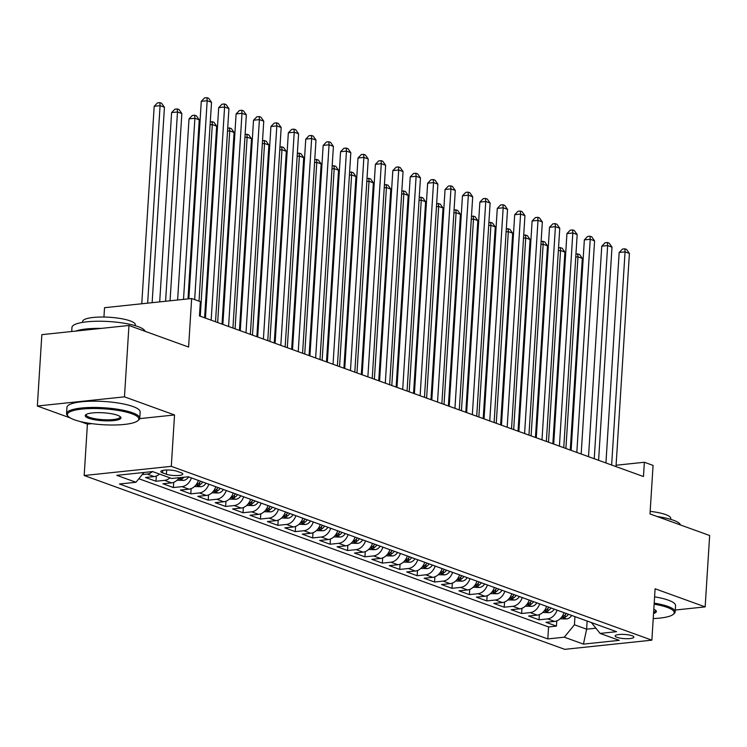 <?xml version="1.0" encoding="UTF-8"?>
<svg xmlns="http://www.w3.org/2000/svg" width="747" height="747" viewBox="0 0 747 747"><rect width="100%" height="100%" fill="white"/><g stroke="black" fill="none" stroke-linecap="round" stroke-linejoin="round"><path stroke-width="1.12" d="M632.055 635.744A9.384 2.092 -176.4 0 0 621.644 634.371A9.384 2.092 -176.4 0 0 615.145 635.949A9.384 2.092 -176.4 0 0 616.985 637.331A9.384 2.092 -176.4 0 0 627.387 638.704A9.384 2.092 -176.4 0 0 633.886 637.126A9.384 2.092 -176.4 0 0 632.055 635.744M84.178 475.512L564.751 649.339L651.87 640.16L171.296 466.343L84.178 475.512L87.408 424.128L91.862 423.661M139.68 418.628L174.527 414.958L124.469 396.844L37.35 406.023L70.199 417.909M80.134 421.495L87.408 424.128M37.35 406.023L41.841 334.656L128.96 325.477L188.599 347.047L191.652 298.52L104.533 307.689L103.945 317.045M675.288 610.028L705.159 606.881L709.65 535.515L650.011 513.945L653.065 465.409L644.362 462.262L616.088 465.241M124.469 396.844L128.96 325.477M159.513 474.065A11.737 9.104 109.9 0 1 154.125 476.567L145.534 477.473L155.983 481.255L156.31 476.035M179.233 477.707A11.737 9.104 -70.1 0 1 171.539 482.861L162.939 483.767L173.388 487.548L173.715 482.329M198.375 480.424A11.737 9.104 -70.1 0 1 188.954 489.164L180.354 490.069L190.802 493.851L191.129 488.631M215.78 486.717A11.737 9.104 -70.1 0 1 206.359 495.457L197.768 496.363L208.217 500.145L208.544 494.925M233.195 493.02A11.737 9.104 -70.1 0 1 223.773 501.76L215.183 502.666L225.631 506.447L225.958 501.228M250.609 499.313A11.737 9.104 -70.1 0 1 241.188 508.053L232.588 508.959L243.036 512.741L243.363 507.521M268.024 505.616A11.737 9.104 -70.1 0 1 258.602 514.356L250.002 515.262L260.451 519.034L260.778 513.824M285.429 511.91A11.737 9.104 -70.1 0 1 276.007 520.65L267.417 521.555L277.865 525.337L278.192 520.117M302.843 518.213A11.737 9.104 -70.1 0 1 293.422 526.952L284.831 527.858L295.28 531.631L295.607 526.42M320.258 524.506A11.737 9.104 -70.1 0 1 310.836 533.246L302.236 534.152L312.685 537.933L313.012 532.714M337.672 530.809A11.737 9.104 -70.1 0 1 328.25 539.549L319.651 540.454L330.099 544.227L330.426 539.017M355.077 537.102A11.737 9.104 -70.1 0 1 345.656 545.842L337.065 546.748L347.514 550.53L347.841 545.31M372.492 543.405A11.737 9.104 -70.1 0 1 363.07 552.145L354.48 553.051L364.919 556.823L365.255 551.613M389.906 549.699A11.737 9.104 -70.1 0 1 380.484 558.439L371.885 559.344L382.333 563.126L382.66 557.906M407.32 556.001A11.737 9.104 -70.1 0 1 397.899 564.741L389.299 565.647L399.748 569.419L400.075 564.209M424.726 562.295A11.737 9.104 -70.1 0 1 415.304 571.035L406.713 571.941L417.162 575.722L417.489 570.503M442.14 568.598A11.737 9.104 -70.1 0 1 432.718 577.338L424.128 578.243L434.567 582.016L434.903 576.805M459.554 574.891A11.737 9.104 -70.1 0 1 450.133 583.631L441.533 584.537L451.982 588.319L452.308 583.099M476.969 581.194A11.737 9.104 -70.1 0 1 467.538 589.934L458.947 590.84L469.396 594.612L469.723 589.402M494.374 587.487A11.737 9.104 -70.1 0 1 484.952 596.227L476.362 597.133L486.811 600.915L487.137 595.695M511.788 593.79A11.737 9.104 -70.1 0 1 502.367 602.53L493.776 603.427L504.216 607.208L504.552 601.989M529.203 600.084A11.737 9.104 -70.1 0 1 519.781 608.824L511.181 609.729L521.63 613.511L521.957 608.291M546.617 606.377A11.737 9.104 -70.1 0 1 537.186 615.126L528.596 616.023L539.045 619.805L539.371 614.585M191.652 298.52L200.355 301.667L199.458 315.944L643.466 476.539L644.362 462.262M162.585 472.87L166.422 474.252A9.095 2.026 -176.4 0 0 176.497 475.578A9.095 2.026 -176.4 0 0 182.8 474.056A9.095 2.026 -176.4 0 0 181.017 472.72L177.188 471.329A9.095 2.026 -176.4 0 0 167.104 470.003A9.095 2.026 -176.4 0 0 160.81 471.525A9.095 2.026 -176.4 0 0 162.585 472.87L162.743 470.423M591.409 622.587L600.084 633.419L616.564 631.682L188.225 476.754L171.745 478.491L152.593 471.562L116.803 475.335L135.963 482.263L119.473 483.991L547.812 638.928L564.293 637.191L574.434 624.781L586.619 629.189L595.751 628.227M600.084 633.419L619.235 640.347L583.444 644.119L564.293 637.191M152.519 471.572A11.737 9.104 109.9 0 1 147.159 474.046L142.238 474.569M138.839 478.734L548.569 626.938L556.459 626.107L556.786 620.888M564.022 612.68A11.737 9.104 -70.1 0 1 554.601 621.42L546.01 622.326L556.459 626.107M557.057 610.159A11.737 9.104 109.9 0 1 547.635 618.899L539.045 619.805M539.651 603.865A11.737 9.104 109.9 0 1 530.23 612.605L521.63 613.511M522.237 597.563A11.737 9.104 109.9 0 1 512.816 606.303L504.216 607.208M504.823 591.269A11.737 9.104 109.9 0 1 495.401 600.009L486.811 600.915M487.417 584.966A11.737 9.104 109.9 0 1 477.987 593.706L469.396 594.612M470.003 578.673A11.737 9.104 109.9 0 1 460.582 587.413L451.982 588.319M452.589 572.37A11.737 9.104 109.9 0 1 443.167 581.11L434.567 582.016M435.174 566.077A11.737 9.104 109.9 0 1 425.753 574.817L417.162 575.722M417.769 559.774A11.737 9.104 109.9 0 1 408.338 568.514L399.748 569.419M400.355 553.48A11.737 9.104 109.9 0 1 390.933 562.22L382.333 563.126M382.94 547.178A11.737 9.104 109.9 0 1 373.519 555.917L364.919 556.823M365.526 540.884A11.737 9.104 109.9 0 1 356.104 549.624L347.514 550.53M348.121 534.581A11.737 9.104 109.9 0 1 338.69 543.321L330.099 544.227M330.706 528.288A11.737 9.104 109.9 0 1 321.285 537.028L312.685 537.933M313.292 521.985A11.737 9.104 109.9 0 1 303.87 530.734L295.28 531.631M295.877 515.691A11.737 9.104 109.9 0 1 286.456 524.431L277.865 525.337M278.472 509.398A11.737 9.104 109.9 0 1 269.041 518.138L260.451 519.034M261.058 503.095A11.737 9.104 109.9 0 1 251.636 511.835L243.036 512.741M243.643 496.802A11.737 9.104 109.9 0 1 234.222 505.542L225.631 506.447M226.229 490.499A11.737 9.104 109.9 0 1 216.807 499.239L208.217 500.145M208.824 484.205A11.737 9.104 109.9 0 1 199.393 492.945L190.802 493.851M191.409 477.903A11.737 9.104 109.9 0 1 181.988 486.642L173.388 487.548M169.961 477.847A11.737 9.104 109.9 0 1 164.573 480.349L155.983 481.255M174.527 414.958L171.296 466.343M705.159 606.881L655.1 588.776L651.87 640.16M587.133 621.037L586.619 629.189L583.444 644.119M574.947 616.63L574.434 624.781M143.956 472.468L135.963 482.263M548.569 626.938L547.812 638.928M194.659 299.603L207.171 100.714L211.522 102.292L199.01 301.181M188.86 298.809L201.279 101.331L207.171 100.714L206.947 97.661L208.684 98.296L211.522 102.292M201.279 101.331L204.585 97.913L206.947 97.661M152.136 302.675L164.433 107.251L160.082 105.672L154.19 106.298L141.771 303.768M154.19 106.298L157.496 102.871L159.849 102.619L160.082 105.672L147.654 303.151M159.849 102.619L161.595 103.254L164.433 107.251M131.817 413.735A35.791 7.965 -176.4 0 0 88.314 408.618A35.791 7.965 -176.4 0 0 68.201 416.387A35.791 7.965 -176.4 0 0 74.373 419.786A35.791 7.965 -176.4 0 0 110.061 424.996A35.791 7.965 -176.4 0 0 137.765 420.757A35.791 7.965 -176.4 0 0 131.817 413.735M68.201 416.387L67.398 415.519A36.678 8.161 3.6 0 1 66.548 413.605A36.678 8.161 3.6 0 1 91.937 407.451A36.678 8.161 3.6 0 1 132.583 412.802A36.678 8.161 3.6 0 1 139.754 418.208A36.678 8.161 3.6 0 1 138.671 420.001L137.765 420.757M117.456 415.248A17.9 3.978 3.6 0 1 120.547 416.947A17.9 3.978 3.6 0 1 110.481 420.832A17.9 3.978 3.6 0 1 88.734 418.273A17.9 3.978 3.6 0 1 85.765 414.762A17.9 3.978 3.6 0 1 99.612 412.643A17.9 3.978 3.6 0 1 117.456 415.248M86.316 414.389A17.013 3.782 -176.4 0 0 86.166 414.837A17.013 3.782 -176.4 0 0 89.491 417.34A17.013 3.782 -176.4 0 0 108.352 419.823A17.013 3.782 -176.4 0 0 120.136 416.975A17.013 3.782 -176.4 0 0 120.034 416.509M71.712 331.509L71.973 327.382A36.678 8.161 3.6 0 1 97.362 321.238A36.678 8.161 3.6 0 1 138.008 326.588A36.678 8.161 3.6 0 1 145.095 331.313M75.727 331.089A36.678 8.161 3.6 0 1 101.321 328.391M82.572 322.377L82.637 321.462A26.406 5.873 3.6 0 1 100.91 317.036A26.406 5.873 3.6 0 1 130.174 320.893A26.406 5.873 3.6 0 1 135.338 324.777L135.282 325.701M66.548 413.605L66.941 407.32A36.678 8.161 3.6 0 1 92.329 401.176A36.678 8.161 3.6 0 1 132.975 406.527A36.678 8.161 3.6 0 1 140.147 411.924L139.754 418.208M653.223 618.572A35.791 7.965 -176.4 0 0 673.187 614.426A35.791 7.965 -176.4 0 0 667.239 607.395A35.791 7.965 -176.4 0 0 654.129 604.183M654.195 603.109A36.678 8.161 3.6 0 1 668.005 606.461A36.678 8.161 3.6 0 1 675.176 611.868A36.678 8.161 3.6 0 1 674.093 613.661L673.187 614.426M653.812 609.272A17.9 3.978 3.6 0 1 655.959 610.607A17.9 3.978 3.6 0 1 653.55 613.474M653.625 612.223A17.013 3.782 -176.4 0 0 655.558 610.635A17.013 3.782 -176.4 0 0 655.455 610.168M657.08 516.504A36.678 8.161 3.6 0 1 673.43 520.248A36.678 8.161 3.6 0 1 680.517 524.973M650.17 511.387A26.406 5.873 3.6 0 1 665.596 514.552A26.406 5.873 3.6 0 1 670.759 518.446L670.703 519.361M654.596 596.825A36.678 8.161 3.6 0 1 668.397 600.186A36.678 8.161 3.6 0 1 675.568 605.584L675.176 611.868M211.168 320.174L224.586 107.017L228.937 108.586L215.519 321.752M205.453 318.11L218.694 107.633L224.586 107.017L224.352 103.964L226.098 104.589L228.937 108.586M218.694 107.633L221.999 104.206L224.352 103.964M228.582 326.476L241.991 113.311L246.342 114.889L232.933 328.054M222.867 324.403L236.108 113.927L241.991 113.311L241.767 110.257L243.513 110.883L246.342 114.889M236.108 113.927L239.413 110.509L241.767 110.257M245.996 332.77L259.405 119.604L263.756 121.182L250.348 334.348M240.273 330.706L253.522 120.23L259.405 119.604L259.181 116.56L260.918 117.186L263.756 121.182M253.522 120.23L256.828 116.803L259.181 116.56M263.411 339.073L276.82 125.907L281.171 127.485L267.762 340.641M257.687 337L270.928 126.523L276.82 125.907L276.595 122.853L278.332 123.479L281.171 127.485M270.928 126.523L274.233 123.106L276.595 122.853M170.064 300.789L181.848 113.544L177.487 111.975L171.605 112.592L159.699 301.881M171.605 112.592L174.91 109.165L177.263 108.922L177.487 111.975L165.582 301.265M177.263 108.922L179.009 109.548L181.848 113.544M177.067 480.237L183.594 480.396A7.778 6.032 -70.1 0 0 188.627 476.903M187.992 298.903L199.253 119.847L194.902 118.269L189.019 118.894L177.618 299.995M180.625 477.557A7.778 6.032 109.9 0 1 179.98 477.903C178.832 478.818 179.532 479.07 182.072 478.659A7.778 6.032 -70.1 0 0 184.126 477.184M179.98 477.903L179.252 478.472M189.019 118.894L192.324 115.468L194.678 115.215L194.902 118.269L183.51 299.379M194.678 115.215L196.414 115.85L199.253 119.847M194.481 486.53L201.008 486.689A7.778 6.032 -70.1 0 0 206.041 483.197M200.644 481.245A7.778 6.032 109.9 0 1 197.395 484.205C196.246 485.111 196.947 485.363 199.486 484.962A7.778 6.032 -70.1 0 0 202.736 482.002M197.395 484.205L196.666 484.766M204.613 317.802L216.667 126.14L212.316 124.572L200.252 316.233M210.299 121.705L213.829 122.144L216.667 126.14M212.092 121.518L212.316 124.572L210.103 124.796M211.887 492.833L218.413 492.992A7.778 6.032 -70.1 0 0 223.456 489.49M218.059 487.539A7.778 6.032 109.9 0 1 214.809 490.499C213.661 491.414 214.352 491.666 216.901 491.255A7.778 6.032 -70.1 0 0 220.15 488.295M214.809 490.499L214.081 491.068M222.018 324.105L234.082 132.443L229.731 130.865L217.666 322.527M227.714 127.998L231.243 128.447L234.082 132.443M229.497 127.812L229.731 130.865L227.518 131.099M280.816 345.366L294.234 132.2L298.585 133.778L285.167 346.944M275.101 343.303L288.342 132.826L294.234 132.2L294.001 129.147L295.747 129.782L298.585 133.778M288.342 132.826L291.647 129.399L294.001 129.147M229.301 499.127L235.828 499.285A7.778 6.032 -70.1 0 0 240.87 495.793M235.464 493.842A7.778 6.032 109.9 0 1 232.224 496.802C231.075 497.707 231.766 497.96 234.306 497.558A7.778 6.032 -70.1 0 0 237.555 494.598M232.224 496.802L231.486 497.362M239.432 330.398L251.496 138.737L247.136 137.168L235.081 328.829M245.128 134.301L248.658 134.74L251.496 138.737M246.912 134.115L247.136 137.168L244.932 137.392M298.23 351.669L311.639 138.503L315.99 140.081L302.582 353.238M292.516 349.596L305.756 139.119L311.639 138.503L311.415 135.45L313.161 136.075L315.99 140.081M305.756 139.119L309.062 135.693L311.415 135.45M246.715 505.43L253.242 505.588A7.778 6.032 -70.1 0 0 258.275 502.087M252.878 500.135A7.778 6.032 109.9 0 1 249.629 503.095C248.48 504.01 249.181 504.262 251.72 503.851A7.778 6.032 -70.1 0 0 254.97 500.892M249.629 503.095L248.9 503.665M256.847 336.701L268.901 145.039L264.55 143.461L252.495 335.123M262.533 140.595L266.063 141.043L268.901 145.039M264.326 140.408L264.55 143.461L262.346 143.695M315.645 357.962L329.053 144.797L333.405 146.375L319.996 359.54M309.921 355.899L323.171 145.422L329.053 144.797L328.829 141.743L330.566 142.378L333.405 146.375M323.171 145.422L326.476 141.995L328.829 141.743M264.13 511.723L270.657 511.882A7.778 6.032 -70.1 0 0 275.69 508.39M270.293 506.438A7.778 6.032 109.9 0 1 267.043 509.398C265.895 510.304 266.595 510.556 269.135 510.154A7.778 6.032 -70.1 0 0 272.384 507.194M267.043 509.398L266.315 509.958M274.261 342.994L286.316 151.333L281.964 149.755L269.9 341.426M279.948 146.898L283.477 147.336L286.316 151.333M281.74 146.711L281.964 149.755L279.752 149.988M333.05 364.265L346.468 151.099L350.819 152.668L337.411 365.834M327.335 362.192L340.576 151.716L346.468 151.099L346.244 148.046L347.981 148.672L350.819 152.668M340.576 151.716L343.881 148.289L346.244 148.046M281.535 518.026L288.062 518.185A7.778 6.032 -70.1 0 0 293.104 514.683M287.707 512.731A7.778 6.032 109.9 0 1 284.458 515.691C283.309 516.607 284 516.859 286.549 516.448A7.778 6.032 -70.1 0 0 289.789 513.488M284.458 515.691L283.729 516.261M291.666 349.297L303.73 157.636L299.379 156.058L287.315 347.719M297.362 153.191L300.892 153.63L303.73 157.636M299.145 153.004L299.379 156.058L297.166 156.291M350.464 370.559L363.882 157.393L368.234 158.971L354.816 372.137M344.75 368.495L357.99 158.019L363.882 157.393L363.649 154.34L365.395 154.974L368.234 158.971M357.99 158.019L361.296 154.592L363.649 154.34M298.949 524.319L305.476 524.478A7.778 6.032 -70.1 0 0 310.519 520.986M305.112 519.034A7.778 6.032 109.9 0 1 301.872 521.994C300.724 522.9 301.414 523.152 303.954 522.751A7.778 6.032 -70.1 0 0 307.204 519.791M301.872 521.994L301.134 522.555M309.081 355.591L321.145 163.929L316.784 162.351L304.729 354.022M314.776 159.494L318.306 159.933L321.145 163.929M316.56 159.307L316.784 162.351L314.58 162.585M367.879 376.862L381.287 163.696L385.639 165.264L372.23 378.43M362.164 374.789L375.405 164.312L381.287 163.696L381.063 160.642L382.8 161.268L385.639 165.264M375.405 164.312L378.71 160.885L381.063 160.642M316.364 530.622L322.891 530.781A7.778 6.032 -70.1 0 0 327.924 527.279M322.527 525.328A7.778 6.032 109.9 0 1 319.277 528.288C318.129 529.203 318.829 529.455 321.369 529.044A7.778 6.032 -70.1 0 0 324.618 526.084M319.277 528.288L318.549 528.848M326.495 361.893L338.55 170.232L334.198 168.654L322.144 360.315M332.182 165.787L335.711 166.226L338.55 170.232M333.974 165.601L334.198 168.654L331.995 168.887M385.293 383.155L398.702 169.989L403.053 171.567L389.645 384.733M379.569 381.091L392.819 170.615L398.702 169.989L398.478 166.936L400.215 167.571L403.053 171.567M392.819 170.615L396.125 167.188L398.478 166.936M333.778 536.916L340.305 537.074A7.778 6.032 -70.1 0 0 345.338 533.582M339.941 531.631A7.778 6.032 109.9 0 1 336.692 534.591C335.543 535.496 336.243 535.748 338.783 535.347A7.778 6.032 -70.1 0 0 342.033 532.387M336.692 534.591L335.963 535.151M343.909 368.187L355.964 176.525L351.613 174.947L339.549 366.609M349.596 172.09L353.126 172.529L355.964 176.525M351.389 171.894L351.613 174.947L349.4 175.181M402.698 389.458L416.116 176.292L420.468 177.861L407.059 391.026M396.984 387.385L410.224 176.908L416.116 176.292L415.883 173.239L417.629 173.864L420.468 177.861M410.224 176.908L413.53 173.481L415.883 173.239M351.183 543.218L357.71 543.377A7.778 6.032 -70.1 0 0 362.753 539.876M357.355 537.924A7.778 6.032 109.9 0 1 354.106 540.884C352.957 541.799 353.648 542.042 356.198 541.64A7.778 6.032 -70.1 0 0 359.438 538.68M354.106 540.884L353.368 541.444M361.315 374.49L373.379 182.828L369.027 181.25L356.963 372.912M367.01 178.384L370.54 178.822L373.379 182.828M368.794 178.197L369.027 181.25L366.814 181.484M420.113 395.751L433.521 182.585L437.882 184.164L424.464 397.329M414.398 393.688L427.639 183.211L433.521 182.585L433.297 179.532L435.043 180.167L437.882 184.164M427.639 183.211L430.944 179.784L433.297 179.532M368.598 549.512L375.125 549.671A7.778 6.032 -70.1 0 0 380.167 546.178M374.761 544.227A7.778 6.032 109.9 0 1 371.511 547.187C370.372 548.093 371.063 548.345 373.603 547.934A7.778 6.032 -70.1 0 0 376.852 544.983M371.511 547.187L370.783 547.747M378.729 380.783L390.784 189.122L386.432 187.544L374.378 379.205M384.425 184.686L387.954 185.125L390.784 189.122M386.208 184.49L386.432 187.544L384.229 187.777M437.527 402.054L450.936 188.888L455.287 190.457L441.879 403.623M431.813 399.981L445.053 189.505L450.936 188.888L450.712 185.835L452.449 186.461L455.287 190.457M445.053 189.505L448.359 186.078L450.712 185.835M386.012 555.805L392.539 555.973A7.778 6.032 -70.1 0 0 397.572 552.472M392.175 550.52A7.778 6.032 109.9 0 1 388.926 553.48C387.777 554.386 388.477 554.638 391.017 554.237A7.778 6.032 -70.1 0 0 394.267 551.277M388.926 553.48L388.197 554.041M396.143 387.086L408.198 195.415L403.847 193.846L391.792 385.508M401.83 190.98L405.36 191.419L408.198 195.415M403.623 190.793L403.847 193.846L401.643 194.08M454.942 408.348L468.35 195.182L472.702 196.76L459.293 409.926M449.218 406.284L462.468 195.807L468.35 195.182L468.126 192.128L469.863 192.763L472.702 196.76M462.468 195.807L465.773 192.381L468.126 192.128M403.427 562.108L409.954 562.267A7.778 6.032 -70.1 0 0 414.987 558.775M409.589 556.823A7.778 6.032 109.9 0 1 406.34 559.774C405.191 560.689 405.892 560.941 408.432 560.53A7.778 6.032 -70.1 0 0 411.681 557.579M406.34 559.774L405.612 560.343M413.558 393.38L425.613 201.718L421.261 200.14L409.197 391.802M419.244 197.283L422.774 197.722L425.613 201.718M421.037 197.087L421.261 200.14L419.048 200.373M472.347 414.65L485.765 201.485L490.116 203.053L476.707 416.219M466.632 412.577L479.873 202.101L485.765 201.485L485.531 198.431L487.277 199.057L490.116 203.053M479.873 202.101L483.178 198.674L485.531 198.431M420.832 568.402L427.359 568.57A7.778 6.032 -70.1 0 0 432.401 565.068M427.004 563.117A7.778 6.032 109.9 0 1 423.754 566.077C422.606 566.982 423.297 567.234 425.837 566.833A7.778 6.032 -70.1 0 0 429.086 563.873M423.754 566.077L423.017 566.637M430.963 399.682L443.027 208.011L438.676 206.443L426.612 398.104M436.659 203.576L440.188 204.015L443.027 208.011M438.442 203.389L438.676 206.443L436.463 206.676M489.761 420.944L503.17 207.778L507.53 209.356L494.112 422.522M484.047 418.88L497.287 208.404L503.17 207.778L502.946 204.725L504.692 205.36L507.53 209.356M497.287 208.404L500.593 204.977L502.946 204.725M438.246 574.704L444.773 574.863A7.778 6.032 -70.1 0 0 449.806 571.371M444.409 569.419A7.778 6.032 109.9 0 1 441.16 572.37C440.02 573.285 440.711 573.537 443.251 573.126A7.778 6.032 -70.1 0 0 446.501 570.176M441.16 572.37L440.431 572.94M448.377 405.976L460.432 214.314L456.081 212.736L444.026 404.398M454.073 209.87L457.603 210.318L460.432 214.314M455.857 209.683L456.081 212.736L453.877 212.97M507.176 427.247L520.584 214.081L524.936 215.65L511.527 428.815M501.461 425.174L514.702 214.697L520.584 214.081L520.36 211.028L522.097 211.653L524.936 215.65M514.702 214.697L518.007 211.27L520.36 211.028M455.661 580.998L462.188 581.166A7.778 6.032 -70.1 0 0 467.22 577.664M461.823 575.713A7.778 6.032 109.9 0 1 458.574 578.673C457.425 579.579 458.126 579.831 460.666 579.429A7.778 6.032 -70.1 0 0 463.915 576.469M458.574 578.673L457.846 579.233M465.792 412.269L477.847 220.608L473.495 219.039L461.441 410.701M471.478 216.172L475.008 216.611L477.847 220.608M473.271 215.986L473.495 219.039L471.282 219.273M524.59 433.54L537.999 220.374L542.35 221.952L528.941 435.118M518.866 431.477L532.116 220.991L537.999 220.374L537.775 217.321L539.511 217.956L542.35 221.952M532.116 220.991L535.422 217.573L537.775 217.321M473.075 587.301L479.602 587.459A7.778 6.032 -70.1 0 0 484.635 583.967M479.238 582.016A7.778 6.032 109.9 0 1 475.988 584.966C474.84 585.881 475.54 586.134 478.08 585.723A7.778 6.032 -70.1 0 0 481.329 582.763M475.988 584.966L475.26 585.536M483.206 418.572L495.261 226.911L490.91 225.333L478.846 416.994M488.893 222.466L492.422 222.914L495.261 226.911M490.686 222.279L490.91 225.333L488.697 225.566M541.995 439.843L555.413 226.677L559.764 228.246L546.356 441.412M536.281 437.77L549.521 227.293L555.413 226.677L555.18 223.624L556.926 224.249L559.764 228.246M549.521 227.293L552.827 223.867L555.18 223.624M490.48 593.594L497.007 593.762A7.778 6.032 -70.1 0 0 502.049 590.261M496.652 588.309A7.778 6.032 109.9 0 1 493.403 591.269C492.254 592.175 492.945 592.427 495.485 592.026A7.778 6.032 -70.1 0 0 498.735 589.066M493.403 591.269L492.665 591.829M500.611 424.866L512.675 233.204L508.324 231.635L496.26 423.297M506.307 228.769L509.837 229.208L512.675 233.204M508.091 228.582L508.324 231.635L506.111 231.869M559.41 446.136L572.818 232.971L577.179 234.549L563.761 447.714M553.695 444.073L566.936 233.587L572.818 232.971L572.594 229.917L574.34 230.552L577.179 234.549M566.936 233.587L570.241 230.169L572.594 229.917M507.895 599.897L514.422 600.056A7.778 6.032 -70.1 0 0 519.454 596.564M514.057 594.612A7.778 6.032 109.9 0 1 510.808 597.563C509.659 598.478 510.36 598.73 512.9 598.319A7.778 6.032 -70.1 0 0 516.149 595.359M510.808 597.563L510.08 598.132M518.026 431.168L530.081 239.507L525.729 237.929L513.675 429.59M523.722 235.062L527.242 235.51L530.081 239.507M525.505 234.875L525.729 237.929L523.526 238.162M576.824 452.43L590.233 239.273L594.584 240.842L581.175 454.008M571.11 450.366L584.35 239.89L590.233 239.273L590.009 236.22L591.745 236.846L594.584 240.842M584.35 239.89L587.656 236.463L590.009 236.22M525.309 606.191L531.836 606.349A7.778 6.032 -70.1 0 0 536.869 602.857M531.472 600.905A7.778 6.032 109.9 0 1 528.222 603.865C527.074 604.771 527.774 605.023 530.314 604.622A7.778 6.032 -70.1 0 0 533.563 601.662M528.222 603.865L527.494 604.426M535.44 437.462L547.495 245.8L543.144 244.232L531.089 435.893M541.127 241.365L544.656 241.804L547.495 245.8M542.92 241.178L543.144 244.232L540.931 244.465M594.238 458.733L607.647 245.567L611.998 247.145L598.59 460.311M588.515 456.66L601.765 246.183L607.647 245.567L607.423 242.514L609.16 243.139L611.998 247.145M601.765 246.183L605.07 242.766L607.423 242.514M542.714 612.493L549.25 612.652A7.778 6.032 -70.1 0 0 554.283 609.16M548.886 607.199A7.778 6.032 109.9 0 1 545.637 610.159C544.488 611.074 545.189 611.326 547.728 610.915A7.778 6.032 -70.1 0 0 550.978 607.955M545.637 610.159L544.908 610.729M552.855 443.765L564.909 252.103L560.558 250.525L548.494 442.187M558.541 247.659L562.071 248.107L564.909 252.103M560.334 247.472L560.558 250.525L558.345 250.759M611.644 465.026L625.062 251.86L629.413 253.438L616.004 466.604M605.929 462.963L619.17 252.486L625.062 251.86L624.828 248.816L626.574 249.442L629.413 253.438M619.17 252.486L622.475 249.059L624.828 248.816M560.129 618.787L566.656 618.946A7.778 6.032 -70.1 0 0 571.698 615.453M566.301 613.502A7.778 6.032 109.9 0 1 563.051 616.462C561.903 617.367 562.594 617.62 565.134 617.218A7.778 6.032 -70.1 0 0 568.383 614.258M563.051 616.462L562.314 617.022M570.26 450.058L582.324 258.397L577.973 256.828L565.909 448.489M575.956 253.961L579.485 254.4L582.324 258.397M577.739 253.775L577.973 256.828L575.76 257.061M154.125 476.567L147.159 474.046M554.601 621.42L547.635 618.899M537.186 615.126L530.23 612.605M519.781 608.824L512.816 606.303M502.367 602.53L495.401 600.009M484.952 596.227L477.987 593.706M467.538 589.934L460.582 587.413M450.133 583.631L443.167 581.11M432.718 577.338L425.753 574.817M415.304 571.035L408.338 568.514M397.899 564.741L390.933 562.22M380.484 558.439L373.519 555.917M363.07 552.145L356.104 549.624M345.656 545.842L338.69 543.321M328.25 539.549L321.285 537.028M310.836 533.246L303.87 530.734M293.422 526.952L286.456 524.431M276.007 520.65L269.041 518.138M258.602 514.356L251.636 511.835M241.188 508.053L234.222 505.542M223.773 501.76L216.807 499.239M206.359 495.457L199.393 492.945M188.954 489.164L181.988 486.642M171.539 482.861L164.573 480.349M166.684 470.012L166.422 474.252M178.561 478.631L183.435 480.396M182.156 477.398L182.072 478.659M195.975 484.924L200.84 486.689M199.636 482.534L199.486 484.962M213.381 491.227L218.255 492.992M217.05 488.837L216.901 491.255M230.795 497.521L235.669 499.285M234.465 495.13L234.306 497.558M248.209 503.823L253.084 505.588M251.87 501.433L251.72 503.851M265.624 510.117L270.489 511.882M269.284 507.727L269.135 510.154M283.029 516.42L287.903 518.185M286.699 514.02L286.549 516.448M300.443 522.713L305.318 524.478M304.113 520.323L303.954 522.751M317.858 529.016L322.732 530.781M321.518 526.616L321.369 529.044M335.263 535.31L340.137 537.074M338.933 532.919L338.783 535.347M352.677 541.612L357.552 543.368M356.347 539.213L356.198 541.64M370.092 547.906L374.966 549.671M373.761 545.515L373.603 547.934M387.506 554.209L392.38 555.964M391.167 551.809L391.017 554.237M404.911 560.502L409.786 562.267M408.581 558.112L408.432 560.53M422.326 566.805L427.2 568.56M425.995 564.405L425.837 566.833M439.74 573.098L444.614 574.863M443.41 570.708L443.251 573.126M457.155 579.401L462.029 581.157M460.815 577.001L460.666 579.429M474.56 585.695L479.434 587.459M478.229 583.304L478.08 585.723M491.974 591.997L496.848 593.753M495.644 589.598L495.485 592.026M509.389 598.291L514.263 600.056M513.058 595.901L512.9 598.319M526.803 604.594L531.668 606.349M530.463 602.194L530.314 604.622M544.208 610.887L549.082 612.652M547.878 608.497L547.728 610.915M561.623 617.181L566.497 618.946M565.292 614.79L565.134 617.218"/></g></svg>
